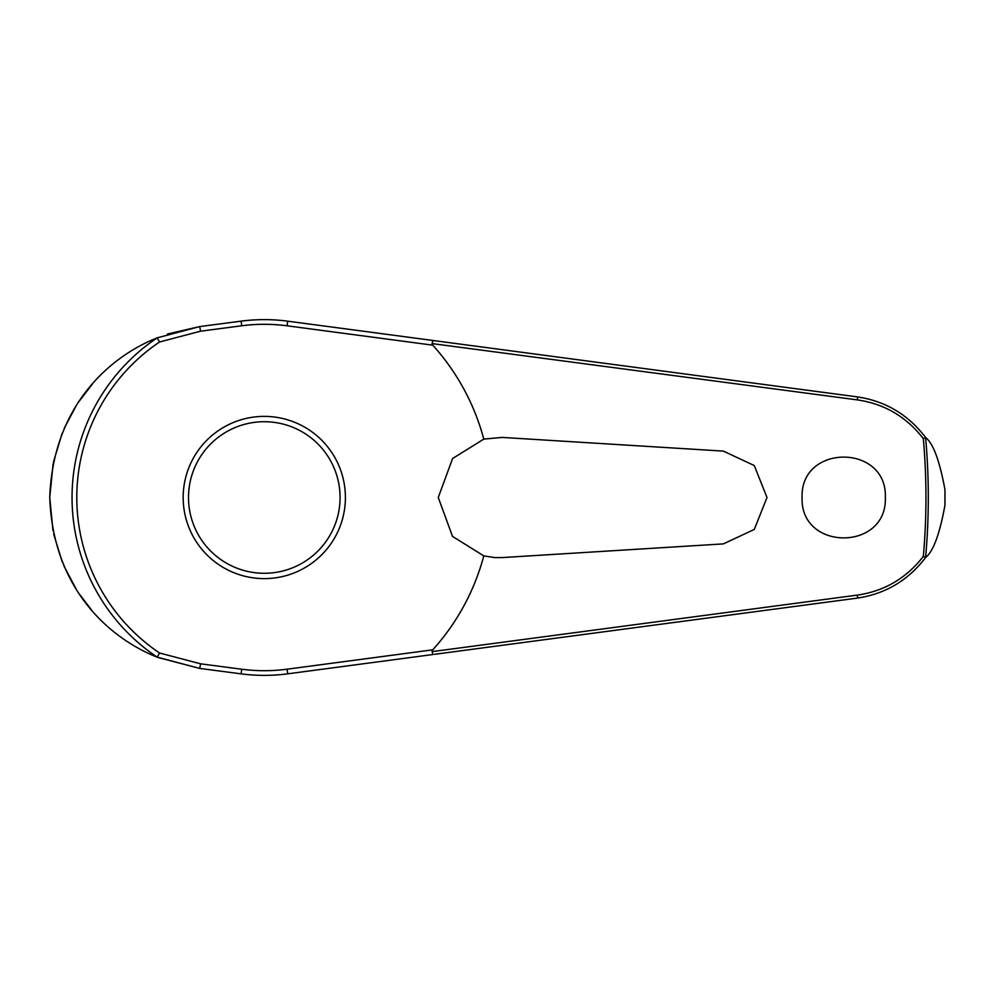 <?xml version="1.0" encoding="UTF-8"?>
<svg xmlns="http://www.w3.org/2000/svg" width="995" height="995" viewBox="0 0 995 995"><rect width="100%" height="100%" fill="white"/><g stroke="black" fill="none" stroke-linecap="round" stroke-linejoin="round"><path stroke-width="1.49" d="M434.616 654.3L857.093 598.144C885.326 593.99 908.186 580.421 925.686 557.411L925.586 557.449A664.013 664.013 0 0 0 925.586 437.539L925.686 437.589C908.149 414.554 885.276 400.985 857.093 396.856L287.717 321.174A177.869 177.869 0 0 0 241.113 321.149L199.672 326.584L157.185 337.852A192.246 192.246 0 0 0 157.185 657.148L199.672 668.416L241.113 673.851A177.869 177.869 0 0 0 287.717 673.826L433.099 654.499L432.041 651.414M432.041 343.586L857.404 399.903C884.356 403.833 906.333 416.731 923.323 438.596A661.663 661.663 0 0 1 923.323 556.404L925.586 557.449M157.185 337.852L159.548 341.994L200.629 331.173L241.723 325.775A173.205 173.205 0 0 1 287.107 325.813L287.717 321.174L433.099 340.501L432.066 343.374L432.763 345.165A227.134 227.134 0 0 1 483.781 439.118L502.176 437.414L723.39 451.108L754.272 465.548L766.996 497.5L754.285 529.439L723.39 543.892L502.176 557.586L494.739 557.586L483.781 555.882L452.501 536.38L438.273 497.5L452.588 458.521L483.781 439.118M925.686 437.589C933.211 443.434 939.628 460.772 944.939 489.59L944.939 505.41C939.628 534.228 933.211 551.566 925.686 557.411M802.094 497.5C800.092 443.646 887.341 443.646 885.339 497.5C887.341 551.354 800.092 551.354 802.094 497.5M200.629 331.173L199.672 326.584L167.458 334.022M92.61 383.747L78.655 401.943M76.105 405.898L64.389 427.974M62.15 433.298L53.444 462.016M53.121 463.595L49.75 497.5L52.984 530.758M287.107 325.813L432.763 345.165M925.586 437.551L923.323 438.596M264.284 578.617A81.117 81.117 0 0 0 345.402 497.5A81.117 81.117 0 0 0 264.284 416.383A81.117 81.117 0 0 0 183.167 497.5A81.117 81.117 0 0 0 264.284 578.617A81.117 81.117 0 0 1 183.167 497.5A81.117 81.117 0 0 1 264.284 416.383M157.185 657.148L159.548 653.006A187.483 187.483 0 0 1 159.548 341.994M923.323 556.404C906.37 578.244 884.393 591.142 857.404 595.097L432.066 651.625L432.763 649.834L287.107 669.187L287.717 673.826M287.107 669.187A173.205 173.205 0 0 1 241.723 669.225L200.629 663.827L159.548 653.006M483.781 555.882A227.134 227.134 0 0 1 432.763 649.834M53.68 534.104L62.2 561.814M63.954 566.031L76.528 589.786M78.916 593.443L91.528 610.01M158.006 657.508L199.672 668.416L200.629 663.827M157.048 657.123C111.428 638.989 53.083 590.657 49.75 497.5C53.083 404.343 111.428 356.011 157.048 337.877M241.723 669.225L241.113 673.851M241.723 325.775L241.113 321.149M944.939 489.59A680.704 680.704 0 0 1 944.989 497.5A680.704 680.704 0 0 1 944.939 505.41M340.066 497.5A75.782 75.782 0 0 0 264.284 421.718A75.782 75.782 0 0 0 188.503 497.5A75.782 75.782 0 0 0 264.284 573.282A75.782 75.782 0 0 0 340.066 497.5M857.093 396.856A3.196 0.709 97.6 0 1 857.404 399.903M857.093 598.144A3.196 0.709 -97.6 0 0 857.404 595.097"/></g></svg>
